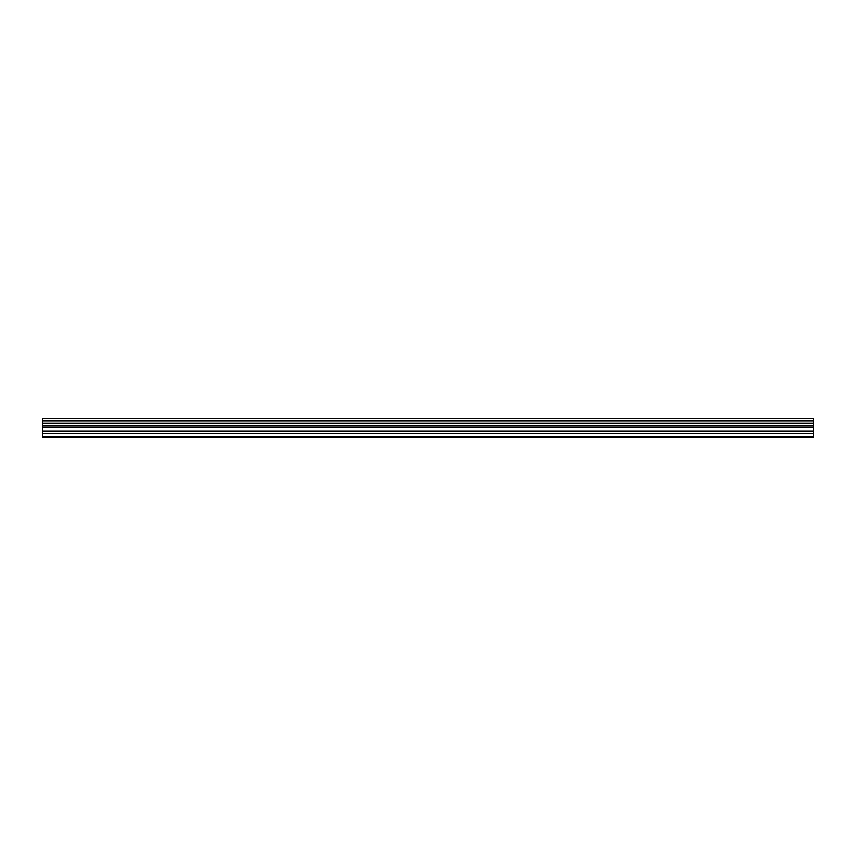 <?xml version="1.0" encoding="UTF-8"?>
<svg xmlns="http://www.w3.org/2000/svg" width="856" height="856" viewBox="0 0 856 856"><rect width="100%" height="100%" fill="white"/><g stroke="black" fill="none" stroke-linecap="round" stroke-linejoin="round"><path stroke-width="1.28" d="M42.8 433.457L42.8 418.616L813.2 418.616L813.2 437.384L42.8 437.384L42.8 433.457L813.2 433.457M813.2 423.057L42.8 423.057M42.8 421.088L813.2 421.088M813.2 420.778L42.8 420.778M813.2 436.4L42.8 436.4M42.8 431.178L813.2 431.178M42.8 427.016L813.2 427.016M42.8 425.507L813.2 425.507M42.8 423.378L813.2 423.378"/></g></svg>
